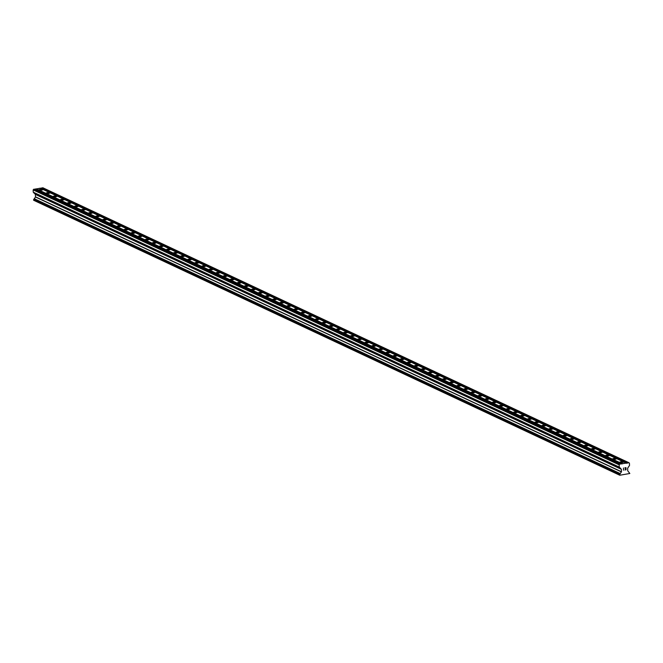 <?xml version="1.0" encoding="UTF-8"?>
<svg xmlns="http://www.w3.org/2000/svg" width="663" height="663" viewBox="0 0 663 663"><rect width="100%" height="100%" fill="white"/><g stroke="black" fill="none" stroke-linecap="round" stroke-linejoin="round"><path stroke-width="0.99" d="M619.963 462.426A1.832 0.448 177.6 0 1 619.781 462.244A1.832 0.448 177.6 0 1 621.198 461.746A1.832 0.448 177.6 0 1 623.261 461.904A1.832 0.448 177.6 0 1 623.444 462.086A1.832 0.448 177.6 0 1 622.027 462.583A1.832 0.448 177.6 0 1 619.963 462.426M612.885 459.103A1.832 0.448 177.6 0 1 612.703 458.92A1.832 0.448 177.6 0 1 614.112 458.423A1.832 0.448 177.6 0 1 616.176 458.581A1.832 0.448 177.6 0 1 616.358 458.763A1.832 0.448 177.6 0 1 614.949 459.26A1.832 0.448 177.6 0 1 612.885 459.103M605.8 455.779A1.832 0.448 177.6 0 1 605.617 455.597A1.832 0.448 177.6 0 1 607.035 455.1A1.832 0.448 177.6 0 1 609.098 455.257A1.832 0.448 177.6 0 1 609.28 455.44A1.832 0.448 177.6 0 1 607.863 455.937A1.832 0.448 177.6 0 1 605.8 455.779M598.714 452.456A1.832 0.448 177.6 0 1 598.54 452.274A1.832 0.448 177.6 0 1 599.949 451.776A1.832 0.448 177.6 0 1 602.012 451.934A1.832 0.448 177.6 0 1 602.195 452.116A1.832 0.448 177.6 0 1 600.786 452.622A1.832 0.448 177.6 0 1 598.714 452.456M591.636 449.133A1.832 0.448 177.6 0 1 591.454 448.95A1.832 0.448 177.6 0 1 592.871 448.453A1.832 0.448 177.6 0 1 594.935 448.611A1.832 0.448 177.6 0 1 595.117 448.801A1.832 0.448 177.6 0 1 593.7 449.299A1.832 0.448 177.6 0 1 591.636 449.133M584.551 445.809A1.832 0.448 177.6 0 1 584.368 445.627A1.832 0.448 177.6 0 1 585.785 445.13A1.832 0.448 177.6 0 1 587.849 445.296A1.832 0.448 177.6 0 1 588.031 445.478A1.832 0.448 177.6 0 1 586.622 445.975A1.832 0.448 177.6 0 1 584.551 445.809M577.473 442.494A1.832 0.448 177.6 0 1 577.291 442.304A1.832 0.448 177.6 0 1 578.708 441.807A1.832 0.448 177.6 0 1 580.771 441.972A1.832 0.448 177.6 0 1 580.954 442.155A1.832 0.448 177.6 0 1 579.537 442.652A1.832 0.448 177.6 0 1 577.473 442.494M570.387 439.171A1.832 0.448 177.6 0 1 570.205 438.981A1.832 0.448 177.6 0 1 571.622 438.483A1.832 0.448 177.6 0 1 573.686 438.649A1.832 0.448 177.6 0 1 573.868 438.831A1.832 0.448 177.6 0 1 572.459 439.329A1.832 0.448 177.6 0 1 570.387 439.171M563.31 435.848A1.832 0.448 177.6 0 1 563.127 435.666A1.832 0.448 177.6 0 1 564.545 435.16A1.832 0.448 177.6 0 1 566.608 435.326A1.832 0.448 177.6 0 1 566.79 435.508A1.832 0.448 177.6 0 1 565.373 436.005A1.832 0.448 177.6 0 1 563.31 435.848M556.224 432.525A1.832 0.448 177.6 0 1 556.042 432.342A1.832 0.448 177.6 0 1 557.459 431.845A1.832 0.448 177.6 0 1 559.522 432.003A1.832 0.448 177.6 0 1 559.705 432.185A1.832 0.448 177.6 0 1 558.296 432.682A1.832 0.448 177.6 0 1 556.224 432.525M549.146 429.201A1.832 0.448 177.6 0 1 548.964 429.019A1.832 0.448 177.6 0 1 550.373 428.522A1.832 0.448 177.6 0 1 552.445 428.679A1.832 0.448 177.6 0 1 552.627 428.862A1.832 0.448 177.6 0 1 551.21 429.359A1.832 0.448 177.6 0 1 549.146 429.201M542.061 425.878A1.832 0.448 177.6 0 1 541.878 425.696A1.832 0.448 177.6 0 1 543.295 425.198A1.832 0.448 177.6 0 1 545.359 425.356A1.832 0.448 177.6 0 1 545.541 425.538A1.832 0.448 177.6 0 1 544.132 426.044A1.832 0.448 177.6 0 1 542.061 425.878M534.983 422.555A1.832 0.448 177.6 0 1 534.801 422.372A1.832 0.448 177.6 0 1 536.21 421.875A1.832 0.448 177.6 0 1 538.281 422.033A1.832 0.448 177.6 0 1 538.464 422.223A1.832 0.448 177.6 0 1 537.047 422.721A1.832 0.448 177.6 0 1 534.983 422.555M527.897 419.231A1.832 0.448 177.6 0 1 527.715 419.049A1.832 0.448 177.6 0 1 529.132 418.552A1.832 0.448 177.6 0 1 531.196 418.709A1.832 0.448 177.6 0 1 531.378 418.9A1.832 0.448 177.6 0 1 529.969 419.397A1.832 0.448 177.6 0 1 527.897 419.231M520.82 415.908A1.832 0.448 177.6 0 1 520.637 415.726A1.832 0.448 177.6 0 1 522.046 415.229A1.832 0.448 177.6 0 1 524.118 415.394A1.832 0.448 177.6 0 1 524.3 415.577A1.832 0.448 177.6 0 1 522.883 416.074A1.832 0.448 177.6 0 1 520.82 415.908M513.734 412.593A1.832 0.448 177.6 0 1 513.552 412.403A1.832 0.448 177.6 0 1 514.969 411.905A1.832 0.448 177.6 0 1 517.032 412.071A1.832 0.448 177.6 0 1 517.215 412.253A1.832 0.448 177.6 0 1 515.806 412.751A1.832 0.448 177.6 0 1 513.734 412.593M506.656 409.27A1.832 0.448 177.6 0 1 506.474 409.079A1.832 0.448 177.6 0 1 507.883 408.582A1.832 0.448 177.6 0 1 509.955 408.748A1.832 0.448 177.6 0 1 510.137 408.93A1.832 0.448 177.6 0 1 508.72 409.427A1.832 0.448 177.6 0 1 506.656 409.27M499.57 405.947A1.832 0.448 177.6 0 1 499.388 405.764A1.832 0.448 177.6 0 1 500.805 405.259A1.832 0.448 177.6 0 1 502.869 405.424A1.832 0.448 177.6 0 1 503.051 405.607A1.832 0.448 177.6 0 1 501.642 406.104A1.832 0.448 177.6 0 1 499.57 405.947M492.493 402.623A1.832 0.448 177.6 0 1 492.311 402.441A1.832 0.448 177.6 0 1 493.72 401.944A1.832 0.448 177.6 0 1 495.791 402.101A1.832 0.448 177.6 0 1 495.974 402.284A1.832 0.448 177.6 0 1 494.557 402.781A1.832 0.448 177.6 0 1 492.493 402.623M485.407 399.3A1.832 0.448 177.6 0 1 485.225 399.118A1.832 0.448 177.6 0 1 486.642 398.62A1.832 0.448 177.6 0 1 488.706 398.778A1.832 0.448 177.6 0 1 488.888 398.96A1.832 0.448 177.6 0 1 487.479 399.457A1.832 0.448 177.6 0 1 485.407 399.3M478.33 395.977A1.832 0.448 177.6 0 1 478.147 395.794A1.832 0.448 177.6 0 1 479.556 395.297A1.832 0.448 177.6 0 1 481.628 395.455A1.832 0.448 177.6 0 1 481.81 395.637A1.832 0.448 177.6 0 1 480.393 396.142A1.832 0.448 177.6 0 1 478.33 395.977M471.244 392.653A1.832 0.448 177.6 0 1 471.061 392.471A1.832 0.448 177.6 0 1 472.479 391.974A1.832 0.448 177.6 0 1 474.542 392.131A1.832 0.448 177.6 0 1 474.725 392.322A1.832 0.448 177.6 0 1 473.316 392.819A1.832 0.448 177.6 0 1 471.244 392.653M464.166 389.33A1.832 0.448 177.6 0 1 463.984 389.148A1.832 0.448 177.6 0 1 465.393 388.651A1.832 0.448 177.6 0 1 467.465 388.808A1.832 0.448 177.6 0 1 467.647 388.999A1.832 0.448 177.6 0 1 466.23 389.496A1.832 0.448 177.6 0 1 464.166 389.33M457.08 386.007A1.832 0.448 177.6 0 1 456.898 385.825A1.832 0.448 177.6 0 1 458.315 385.327A1.832 0.448 177.6 0 1 460.379 385.493A1.832 0.448 177.6 0 1 460.561 385.675A1.832 0.448 177.6 0 1 459.152 386.173A1.832 0.448 177.6 0 1 457.08 386.007M450.003 382.692A1.832 0.448 177.6 0 1 449.821 382.501A1.832 0.448 177.6 0 1 451.23 382.004A1.832 0.448 177.6 0 1 453.301 382.17A1.832 0.448 177.6 0 1 453.484 382.352A1.832 0.448 177.6 0 1 452.067 382.849A1.832 0.448 177.6 0 1 450.003 382.692M442.917 379.369A1.832 0.448 177.6 0 1 442.735 379.186A1.832 0.448 177.6 0 1 444.152 378.681A1.832 0.448 177.6 0 1 446.216 378.846A1.832 0.448 177.6 0 1 446.398 379.029A1.832 0.448 177.6 0 1 444.989 379.526A1.832 0.448 177.6 0 1 442.917 379.369M435.84 376.045A1.832 0.448 177.6 0 1 435.657 375.863A1.832 0.448 177.6 0 1 437.066 375.366A1.832 0.448 177.6 0 1 439.138 375.523A1.832 0.448 177.6 0 1 439.32 375.706A1.832 0.448 177.6 0 1 437.903 376.203A1.832 0.448 177.6 0 1 435.84 376.045M428.754 372.722A1.832 0.448 177.6 0 1 428.571 372.54A1.832 0.448 177.6 0 1 429.989 372.042A1.832 0.448 177.6 0 1 432.052 372.2A1.832 0.448 177.6 0 1 432.235 372.382A1.832 0.448 177.6 0 1 430.826 372.879A1.832 0.448 177.6 0 1 428.754 372.722M421.676 369.399A1.832 0.448 177.6 0 1 421.494 369.216A1.832 0.448 177.6 0 1 422.903 368.719A1.832 0.448 177.6 0 1 424.975 368.877A1.832 0.448 177.6 0 1 425.157 369.059A1.832 0.448 177.6 0 1 423.74 369.556A1.832 0.448 177.6 0 1 421.676 369.399M414.59 366.075A1.832 0.448 177.6 0 1 414.408 365.893A1.832 0.448 177.6 0 1 415.825 365.396A1.832 0.448 177.6 0 1 417.889 365.553A1.832 0.448 177.6 0 1 418.071 365.736A1.832 0.448 177.6 0 1 416.662 366.241A1.832 0.448 177.6 0 1 414.59 366.075M407.513 362.752A1.832 0.448 177.6 0 1 407.331 362.57A1.832 0.448 177.6 0 1 408.739 362.073A1.832 0.448 177.6 0 1 410.811 362.23A1.832 0.448 177.6 0 1 410.994 362.421A1.832 0.448 177.6 0 1 409.577 362.918A1.832 0.448 177.6 0 1 407.513 362.752M400.427 359.429A1.832 0.448 177.6 0 1 400.245 359.247A1.832 0.448 177.6 0 1 401.662 358.749A1.832 0.448 177.6 0 1 403.726 358.907A1.832 0.448 177.6 0 1 403.908 359.097A1.832 0.448 177.6 0 1 402.499 359.595A1.832 0.448 177.6 0 1 400.427 359.429M393.35 356.114A1.832 0.448 177.6 0 1 393.167 355.923A1.832 0.448 177.6 0 1 394.576 355.426A1.832 0.448 177.6 0 1 396.648 355.592A1.832 0.448 177.6 0 1 396.83 355.774A1.832 0.448 177.6 0 1 395.413 356.271A1.832 0.448 177.6 0 1 393.35 356.114M386.264 352.791A1.832 0.448 177.6 0 1 386.081 352.6A1.832 0.448 177.6 0 1 387.499 352.103A1.832 0.448 177.6 0 1 389.562 352.268A1.832 0.448 177.6 0 1 389.745 352.451A1.832 0.448 177.6 0 1 388.336 352.948A1.832 0.448 177.6 0 1 386.264 352.791M379.186 349.467A1.832 0.448 177.6 0 1 379.004 349.285A1.832 0.448 177.6 0 1 380.413 348.779A1.832 0.448 177.6 0 1 382.485 348.945A1.832 0.448 177.6 0 1 382.667 349.128A1.832 0.448 177.6 0 1 381.25 349.625A1.832 0.448 177.6 0 1 379.186 349.467M372.1 346.144A1.832 0.448 177.6 0 1 371.918 345.962A1.832 0.448 177.6 0 1 373.335 345.464A1.832 0.448 177.6 0 1 375.399 345.622A1.832 0.448 177.6 0 1 375.581 345.804A1.832 0.448 177.6 0 1 374.172 346.301A1.832 0.448 177.6 0 1 372.1 346.144M365.023 342.821A1.832 0.448 177.6 0 1 364.841 342.638A1.832 0.448 177.6 0 1 366.249 342.141A1.832 0.448 177.6 0 1 368.321 342.299A1.832 0.448 177.6 0 1 368.504 342.481A1.832 0.448 177.6 0 1 367.087 342.978A1.832 0.448 177.6 0 1 365.023 342.821M357.937 339.497A1.832 0.448 177.6 0 1 357.755 339.315A1.832 0.448 177.6 0 1 359.172 338.818A1.832 0.448 177.6 0 1 361.236 338.975A1.832 0.448 177.6 0 1 361.418 339.158A1.832 0.448 177.6 0 1 360.009 339.663A1.832 0.448 177.6 0 1 357.937 339.497M350.86 336.174A1.832 0.448 177.6 0 1 350.677 335.992A1.832 0.448 177.6 0 1 352.086 335.495A1.832 0.448 177.6 0 1 354.158 335.652A1.832 0.448 177.6 0 1 354.34 335.834A1.832 0.448 177.6 0 1 352.923 336.34A1.832 0.448 177.6 0 1 350.86 336.174M343.774 332.851A1.832 0.448 177.6 0 1 343.591 332.669A1.832 0.448 177.6 0 1 345.009 332.171A1.832 0.448 177.6 0 1 347.072 332.329A1.832 0.448 177.6 0 1 347.255 332.519A1.832 0.448 177.6 0 1 345.846 333.017A1.832 0.448 177.6 0 1 343.774 332.851M336.696 329.528A1.832 0.448 177.6 0 1 336.514 329.345A1.832 0.448 177.6 0 1 337.923 328.848A1.832 0.448 177.6 0 1 339.995 329.014A1.832 0.448 177.6 0 1 340.177 329.196A1.832 0.448 177.6 0 1 338.76 329.693A1.832 0.448 177.6 0 1 336.696 329.528M329.61 326.213A1.832 0.448 177.6 0 1 329.428 326.022A1.832 0.448 177.6 0 1 330.845 325.525A1.832 0.448 177.6 0 1 332.909 325.69A1.832 0.448 177.6 0 1 333.091 325.873A1.832 0.448 177.6 0 1 331.682 326.37A1.832 0.448 177.6 0 1 329.61 326.213M322.533 322.889A1.832 0.448 177.6 0 1 322.351 322.699A1.832 0.448 177.6 0 1 323.759 322.201A1.832 0.448 177.6 0 1 325.831 322.367A1.832 0.448 177.6 0 1 326.014 322.549A1.832 0.448 177.6 0 1 324.597 323.047A1.832 0.448 177.6 0 1 322.533 322.889M315.447 319.566A1.832 0.448 177.6 0 1 315.265 319.384A1.832 0.448 177.6 0 1 316.682 318.878A1.832 0.448 177.6 0 1 318.746 319.044A1.832 0.448 177.6 0 1 318.928 319.226A1.832 0.448 177.6 0 1 317.519 319.723A1.832 0.448 177.6 0 1 315.447 319.566M308.37 316.243A1.832 0.448 177.6 0 1 308.187 316.06A1.832 0.448 177.6 0 1 309.596 315.563A1.832 0.448 177.6 0 1 311.668 315.721A1.832 0.448 177.6 0 1 311.85 315.903A1.832 0.448 177.6 0 1 310.433 316.4A1.832 0.448 177.6 0 1 308.37 316.243M301.284 312.919A1.832 0.448 177.6 0 1 301.101 312.737A1.832 0.448 177.6 0 1 302.519 312.24A1.832 0.448 177.6 0 1 304.582 312.397A1.832 0.448 177.6 0 1 304.765 312.58A1.832 0.448 177.6 0 1 303.356 313.077A1.832 0.448 177.6 0 1 301.284 312.919M294.206 309.596A1.832 0.448 177.6 0 1 294.024 309.414A1.832 0.448 177.6 0 1 295.433 308.917A1.832 0.448 177.6 0 1 297.505 309.074A1.832 0.448 177.6 0 1 297.687 309.256A1.832 0.448 177.6 0 1 296.27 309.762A1.832 0.448 177.6 0 1 294.206 309.596M287.12 306.273A1.832 0.448 177.6 0 1 286.938 306.091A1.832 0.448 177.6 0 1 288.355 305.593A1.832 0.448 177.6 0 1 290.419 305.751A1.832 0.448 177.6 0 1 290.601 305.941A1.832 0.448 177.6 0 1 289.192 306.439A1.832 0.448 177.6 0 1 287.12 306.273M280.043 302.95A1.832 0.448 177.6 0 1 279.861 302.767A1.832 0.448 177.6 0 1 281.269 302.27A1.832 0.448 177.6 0 1 283.341 302.427A1.832 0.448 177.6 0 1 283.524 302.618A1.832 0.448 177.6 0 1 282.106 303.115A1.832 0.448 177.6 0 1 280.043 302.95M272.957 299.626A1.832 0.448 177.6 0 1 272.775 299.444A1.832 0.448 177.6 0 1 274.192 298.947A1.832 0.448 177.6 0 1 276.256 299.112A1.832 0.448 177.6 0 1 276.438 299.295A1.832 0.448 177.6 0 1 275.029 299.792A1.832 0.448 177.6 0 1 272.957 299.626M265.88 296.311A1.832 0.448 177.6 0 1 265.697 296.121A1.832 0.448 177.6 0 1 267.106 295.623A1.832 0.448 177.6 0 1 269.178 295.789A1.832 0.448 177.6 0 1 269.36 295.971A1.832 0.448 177.6 0 1 267.943 296.469A1.832 0.448 177.6 0 1 265.88 296.311M258.794 292.988A1.832 0.448 177.6 0 1 258.611 292.806A1.832 0.448 177.6 0 1 260.029 292.3A1.832 0.448 177.6 0 1 262.092 292.466A1.832 0.448 177.6 0 1 262.275 292.648A1.832 0.448 177.6 0 1 260.866 293.145A1.832 0.448 177.6 0 1 258.794 292.988M251.716 289.665A1.832 0.448 177.6 0 1 251.534 289.482A1.832 0.448 177.6 0 1 252.943 288.977A1.832 0.448 177.6 0 1 255.015 289.143A1.832 0.448 177.6 0 1 255.197 289.325A1.832 0.448 177.6 0 1 253.78 289.822A1.832 0.448 177.6 0 1 251.716 289.665M244.63 286.341A1.832 0.448 177.6 0 1 244.448 286.159A1.832 0.448 177.6 0 1 245.865 285.662A1.832 0.448 177.6 0 1 247.929 285.819A1.832 0.448 177.6 0 1 248.111 286.002A1.832 0.448 177.6 0 1 246.702 286.499A1.832 0.448 177.6 0 1 244.63 286.341M237.553 283.018A1.832 0.448 177.6 0 1 237.371 282.836A1.832 0.448 177.6 0 1 238.779 282.339A1.832 0.448 177.6 0 1 240.851 282.496A1.832 0.448 177.6 0 1 241.034 282.678A1.832 0.448 177.6 0 1 239.616 283.176A1.832 0.448 177.6 0 1 237.553 283.018M230.467 279.695A1.832 0.448 177.6 0 1 230.285 279.513A1.832 0.448 177.6 0 1 231.702 279.015A1.832 0.448 177.6 0 1 233.766 279.173A1.832 0.448 177.6 0 1 233.948 279.355A1.832 0.448 177.6 0 1 232.539 279.861A1.832 0.448 177.6 0 1 230.467 279.695M223.39 276.372A1.832 0.448 177.6 0 1 223.207 276.189A1.832 0.448 177.6 0 1 224.616 275.692A1.832 0.448 177.6 0 1 226.688 275.849A1.832 0.448 177.6 0 1 226.87 276.04A1.832 0.448 177.6 0 1 225.453 276.537A1.832 0.448 177.6 0 1 223.39 276.372M216.304 273.048A1.832 0.448 177.6 0 1 216.121 272.866A1.832 0.448 177.6 0 1 217.539 272.369A1.832 0.448 177.6 0 1 219.602 272.526A1.832 0.448 177.6 0 1 219.784 272.717A1.832 0.448 177.6 0 1 218.376 273.214A1.832 0.448 177.6 0 1 216.304 273.048M209.226 269.733A1.832 0.448 177.6 0 1 209.044 269.543A1.832 0.448 177.6 0 1 210.453 269.045A1.832 0.448 177.6 0 1 212.525 269.211A1.832 0.448 177.6 0 1 212.707 269.393A1.832 0.448 177.6 0 1 211.29 269.891A1.832 0.448 177.6 0 1 209.226 269.733M202.14 266.41A1.832 0.448 177.6 0 1 201.958 266.219A1.832 0.448 177.6 0 1 203.375 265.722A1.832 0.448 177.6 0 1 205.439 265.888A1.832 0.448 177.6 0 1 205.621 266.07A1.832 0.448 177.6 0 1 204.204 266.567A1.832 0.448 177.6 0 1 202.14 266.41M195.063 263.087A1.832 0.448 177.6 0 1 194.881 262.904A1.832 0.448 177.6 0 1 196.289 262.399A1.832 0.448 177.6 0 1 198.361 262.565A1.832 0.448 177.6 0 1 198.544 262.747A1.832 0.448 177.6 0 1 197.126 263.244A1.832 0.448 177.6 0 1 195.063 263.087M187.977 259.763A1.832 0.448 177.6 0 1 187.795 259.581A1.832 0.448 177.6 0 1 189.212 259.084A1.832 0.448 177.6 0 1 191.275 259.241A1.832 0.448 177.6 0 1 191.458 259.424A1.832 0.448 177.6 0 1 190.041 259.921A1.832 0.448 177.6 0 1 187.977 259.763M180.9 256.44A1.832 0.448 177.6 0 1 180.717 256.258A1.832 0.448 177.6 0 1 182.126 255.761A1.832 0.448 177.6 0 1 184.198 255.918A1.832 0.448 177.6 0 1 184.38 256.1A1.832 0.448 177.6 0 1 182.963 256.598A1.832 0.448 177.6 0 1 180.9 256.44M173.814 253.117A1.832 0.448 177.6 0 1 173.631 252.934A1.832 0.448 177.6 0 1 175.049 252.437A1.832 0.448 177.6 0 1 177.112 252.595A1.832 0.448 177.6 0 1 177.294 252.777A1.832 0.448 177.6 0 1 175.877 253.283A1.832 0.448 177.6 0 1 173.814 253.117M166.736 249.794A1.832 0.448 177.6 0 1 166.554 249.611A1.832 0.448 177.6 0 1 167.963 249.114A1.832 0.448 177.6 0 1 170.026 249.271A1.832 0.448 177.6 0 1 170.209 249.454A1.832 0.448 177.6 0 1 168.8 249.959A1.832 0.448 177.6 0 1 166.736 249.794M159.65 246.47A1.832 0.448 177.6 0 1 159.468 246.288A1.832 0.448 177.6 0 1 160.885 245.791A1.832 0.448 177.6 0 1 162.949 245.948A1.832 0.448 177.6 0 1 163.131 246.139A1.832 0.448 177.6 0 1 161.714 246.636A1.832 0.448 177.6 0 1 159.65 246.47M152.573 243.147A1.832 0.448 177.6 0 1 152.391 242.965A1.832 0.448 177.6 0 1 153.799 242.467A1.832 0.448 177.6 0 1 155.863 242.633A1.832 0.448 177.6 0 1 156.045 242.815A1.832 0.448 177.6 0 1 154.636 243.313A1.832 0.448 177.6 0 1 152.573 243.147M145.487 239.832A1.832 0.448 177.6 0 1 145.305 239.641A1.832 0.448 177.6 0 1 146.722 239.144A1.832 0.448 177.6 0 1 148.785 239.31A1.832 0.448 177.6 0 1 148.968 239.492A1.832 0.448 177.6 0 1 147.551 239.989A1.832 0.448 177.6 0 1 145.487 239.832M138.41 236.509A1.832 0.448 177.6 0 1 138.227 236.318A1.832 0.448 177.6 0 1 139.636 235.821A1.832 0.448 177.6 0 1 141.7 235.987A1.832 0.448 177.6 0 1 141.882 236.169A1.832 0.448 177.6 0 1 140.473 236.666A1.832 0.448 177.6 0 1 138.41 236.509M131.324 233.185A1.832 0.448 177.6 0 1 131.141 233.003A1.832 0.448 177.6 0 1 132.559 232.498A1.832 0.448 177.6 0 1 134.622 232.663A1.832 0.448 177.6 0 1 134.804 232.846A1.832 0.448 177.6 0 1 133.387 233.343A1.832 0.448 177.6 0 1 131.324 233.185M124.246 229.862A1.832 0.448 177.6 0 1 124.064 229.68A1.832 0.448 177.6 0 1 125.473 229.183A1.832 0.448 177.6 0 1 127.536 229.34A1.832 0.448 177.6 0 1 127.719 229.522A1.832 0.448 177.6 0 1 126.31 230.02A1.832 0.448 177.6 0 1 124.246 229.862M117.16 226.539A1.832 0.448 177.6 0 1 116.978 226.356A1.832 0.448 177.6 0 1 118.395 225.859A1.832 0.448 177.6 0 1 120.459 226.017A1.832 0.448 177.6 0 1 120.641 226.199A1.832 0.448 177.6 0 1 119.224 226.696A1.832 0.448 177.6 0 1 117.16 226.539M110.083 223.216A1.832 0.448 177.6 0 1 109.901 223.033A1.832 0.448 177.6 0 1 111.309 222.536A1.832 0.448 177.6 0 1 113.373 222.693A1.832 0.448 177.6 0 1 113.555 222.876A1.832 0.448 177.6 0 1 112.146 223.381A1.832 0.448 177.6 0 1 110.083 223.216M102.997 219.892A1.832 0.448 177.6 0 1 102.815 219.71A1.832 0.448 177.6 0 1 104.232 219.213A1.832 0.448 177.6 0 1 106.295 219.37A1.832 0.448 177.6 0 1 106.478 219.561A1.832 0.448 177.6 0 1 105.061 220.058A1.832 0.448 177.6 0 1 102.997 219.892M95.92 216.569A1.832 0.448 177.6 0 1 95.737 216.387A1.832 0.448 177.6 0 1 97.146 215.889A1.832 0.448 177.6 0 1 99.21 216.047A1.832 0.448 177.6 0 1 99.392 216.237A1.832 0.448 177.6 0 1 97.983 216.735A1.832 0.448 177.6 0 1 95.92 216.569M88.834 213.246A1.832 0.448 177.6 0 1 88.651 213.063A1.832 0.448 177.6 0 1 90.069 212.566A1.832 0.448 177.6 0 1 92.132 212.732A1.832 0.448 177.6 0 1 92.314 212.914A1.832 0.448 177.6 0 1 90.897 213.411A1.832 0.448 177.6 0 1 88.834 213.246M81.756 209.931A1.832 0.448 177.6 0 1 81.574 209.74A1.832 0.448 177.6 0 1 82.983 209.243A1.832 0.448 177.6 0 1 85.046 209.409A1.832 0.448 177.6 0 1 85.229 209.591A1.832 0.448 177.6 0 1 83.82 210.088A1.832 0.448 177.6 0 1 81.756 209.931M74.67 206.607A1.832 0.448 177.6 0 1 74.488 206.425A1.832 0.448 177.6 0 1 75.905 205.92A1.832 0.448 177.6 0 1 77.969 206.085A1.832 0.448 177.6 0 1 78.151 206.268A1.832 0.448 177.6 0 1 76.734 206.765A1.832 0.448 177.6 0 1 74.67 206.607M67.585 203.284A1.832 0.448 177.6 0 1 67.402 203.102A1.832 0.448 177.6 0 1 68.819 202.596A1.832 0.448 177.6 0 1 70.883 202.762A1.832 0.448 177.6 0 1 71.065 202.944A1.832 0.448 177.6 0 1 69.656 203.442A1.832 0.448 177.6 0 1 67.585 203.284M60.507 199.961A1.832 0.448 177.6 0 1 60.325 199.778A1.832 0.448 177.6 0 1 61.742 199.281A1.832 0.448 177.6 0 1 63.805 199.439A1.832 0.448 177.6 0 1 63.988 199.621A1.832 0.448 177.6 0 1 62.571 200.118A1.832 0.448 177.6 0 1 60.507 199.961M53.421 196.638A1.832 0.448 177.6 0 1 53.239 196.455A1.832 0.448 177.6 0 1 54.656 195.958A1.832 0.448 177.6 0 1 56.72 196.115A1.832 0.448 177.6 0 1 56.902 196.298A1.832 0.448 177.6 0 1 55.493 196.795A1.832 0.448 177.6 0 1 53.421 196.638M46.344 193.314A1.832 0.448 177.6 0 1 46.161 193.132A1.832 0.448 177.6 0 1 47.579 192.635A1.832 0.448 177.6 0 1 49.642 192.792A1.832 0.448 177.6 0 1 49.824 192.974A1.832 0.448 177.6 0 1 48.407 193.48A1.832 0.448 177.6 0 1 46.344 193.314M39.258 189.991A1.832 0.448 177.6 0 1 39.076 189.809A1.832 0.448 177.6 0 1 40.493 189.311A1.832 0.448 177.6 0 1 42.556 189.469A1.832 0.448 177.6 0 1 42.739 189.659A1.832 0.448 177.6 0 1 41.33 190.157A1.832 0.448 177.6 0 1 39.258 189.991M35.454 189.129L40.269 188.168L626.477 463.263L628.847 462.683L629.419 463.188L629.519 465.459L627.654 468.177L627.712 470.763L629.825 473.49L619.781 475.238L619.607 474.517L621.48 471.749L621.38 469.313L619.259 467.084L619.159 464.813L619.69 464.133L626.286 463.089M40.584 188.317L42.838 187.762L628.847 462.683M619.781 475.238L33.772 200.317L619.623 475.098M621.156 463.901L35.139 188.98L33.15 189.891L33.241 192.162L35.371 194.383L35.47 196.828L33.614 200.176M625.913 469.653L625.872 468.782L625.905 469.653L624.886 469.959L626.046 469.777L624.886 469.959M625.872 468.782L625.308 468.874L625.872 468.782M625.308 468.874L625.831 467.771L625.864 468.642M625.831 467.771L624.795 467.937L625.831 467.771M624.795 467.937L625.963 467.606L626.046 469.777L625.955 467.606M623.477 470.175L623.493 467.995M619.913 467.78L33.904 192.858L619.922 467.771M34.153 198.792L620.162 473.722L34.153 198.801M41.197 188.217L627.206 463.147M41.371 187.994L627.38 462.915M33.15 189.891L619.159 464.813M33.672 189.212L619.69 464.133M36.067 189.03L622.076 463.951M36.241 188.806L622.25 463.727M33.581 200.093L619.59 475.023M33.564 199.687L619.573 474.609M33.598 199.588L619.607 474.517M34.153 198.975L620.17 473.896M34.145 198.627L620.154 473.548M35.421 196.977L621.438 471.899M35.47 196.828L621.48 471.749M35.371 194.383L621.38 469.313M35.305 194.259L621.322 469.18M33.904 193.024L619.922 467.945M33.888 192.676L619.905 467.606M33.291 192.245L619.3 467.166M33.241 192.162L619.259 467.084"/></g></svg>
